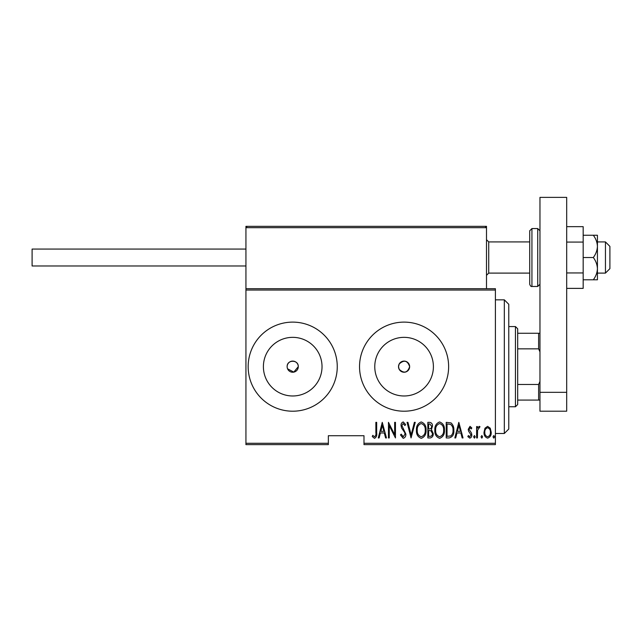 <?xml version="1.0" encoding="UTF-8"?>
<svg xmlns="http://www.w3.org/2000/svg" width="642" height="642" viewBox="0 0 642 642"><rect width="100%" height="100%" fill="white"/><g stroke="black" fill="none" stroke-linecap="round" stroke-linejoin="round"><path stroke-width="0.96" d="M287.568 368.797L293.795 372.127L298.281 366.662A5.569 5.569 0 0 0 292.712 361.093A5.569 5.569 0 0 0 287.143 366.662A5.569 5.569 0 0 0 292.712 372.232A5.569 5.569 0 0 0 298.281 366.662C298.634 359.488 286.805 359.464 287.143 366.662M399.18 364.014L398.513 366.662L399.18 369.31C404.019 373.74 407.501 372.858 409.652 366.662A5.569 5.569 0 0 0 404.083 361.093A5.569 5.569 0 0 0 398.513 366.662A5.569 5.569 0 0 0 404.083 372.232A5.569 5.569 0 0 0 409.652 366.662C407.51 360.467 404.019 359.584 399.18 364.014M433.398 366.662A29.315 29.315 0 0 0 404.083 337.347A29.315 29.315 0 0 0 374.767 366.662A29.315 29.315 0 0 0 404.083 395.978A29.315 29.315 0 0 0 433.398 366.662M322.027 366.662A29.315 29.315 0 0 0 292.712 337.347A29.315 29.315 0 0 0 263.397 366.662A29.315 29.315 0 0 0 292.712 395.978A29.315 29.315 0 0 0 322.027 366.662M337.259 366.662A44.547 44.547 0 0 0 292.712 322.115A44.547 44.547 0 0 0 248.165 366.662A44.547 44.547 0 0 0 292.712 411.209A44.547 44.547 0 0 0 337.259 366.662M448.63 366.662A44.547 44.547 0 0 0 404.083 322.115A44.547 44.547 0 0 0 359.536 366.662A44.547 44.547 0 0 0 404.083 411.209A44.547 44.547 0 0 0 448.63 366.662M495.407 443.285L495.407 444.625L363.99 444.625L363.99 443.285L495.407 443.285L495.407 290.04L245.934 290.04L245.934 288.699L495.407 288.699L495.407 290.04M245.934 443.285L328.351 443.285L328.351 444.625L245.934 444.625L245.934 290.04M484.967 428.23L487.615 426.344L490.255 428.222L491.21 432.275C491.379 435.268 490.183 437.226 487.615 438.141C485.047 437.226 483.843 435.268 484.012 432.275L484.967 428.23M476.621 437.94L476.621 426.545L477.415 426.545L477.415 428.222L479.229 426.344L480.015 426.737L477.584 430.204L477.415 437.94L476.621 437.94M470.008 426.344L471.822 427.965L471.26 428.944L469.984 427.749L469.021 429.281L471.493 433.085L471.822 434.851C471.918 436.536 471.244 437.627 469.8 438.141L467.825 436.6L468.371 435.541L469.775 436.745L471.019 434.907L468.54 431.095L468.227 429.337L470.008 426.344M449.103 437.94L446.23 437.94L446.23 422.348L451.037 422.909C453.124 424.876 454.054 427.355 453.83 430.341C454.207 434.441 452.634 436.977 449.103 437.94M427.845 437.94L427.845 422.348L429.594 422.348C431.625 422.685 432.572 423.969 432.443 426.216L431.408 429.53L433.238 433.519C433.374 435.87 432.395 437.346 430.317 437.94L427.845 437.94M411.049 437.94L407.052 422.348L407.927 422.348L411.153 434.939L414.379 422.348L415.246 422.348L411.049 437.94M389.261 437.94L388.466 437.94L388.466 422.348L394.661 434.642L394.661 422.348L395.456 422.348L395.456 437.94L389.261 425.678L389.261 437.94M375.867 432.724L375.867 422.348L376.669 422.348L376.669 432.877C377.135 435.428 376.421 437.25 374.511 438.342L372.272 436.544L372.761 435.34L374.567 436.745C375.763 435.822 376.196 434.482 375.867 432.724M363.99 443.285L363.99 435.717L328.351 435.717L328.351 443.285M382.263 422.348L386.468 437.94L385.593 437.94L384.309 432.941L380.417 432.941L379.141 437.94L378.266 437.94L382.263 422.348M403.24 438.342L400.456 434.931L401.234 434.144L403.256 436.745L405.054 434.096L404.725 432.572L401.571 427.965L401.057 425.59C400.937 423.736 401.675 422.524 403.264 421.946L405.656 424.587L404.901 425.55L403.168 423.551L401.86 425.526L405.856 434.12C405.961 436.263 405.086 437.667 403.24 438.342M416.449 430.212C416.177 426.127 417.757 423.375 421.184 421.946C424.699 423.279 426.32 426.007 426.047 430.14C426.312 434.233 424.715 436.961 421.264 438.342C417.798 437.001 416.193 434.289 416.449 430.212M434.843 430.212C434.57 426.127 436.151 423.375 439.577 421.946C443.092 423.279 444.713 426.007 444.433 430.14C444.705 434.233 443.108 436.961 439.65 438.342C436.191 437.001 434.586 434.289 434.843 430.212M458.829 422.348L463.026 437.94L462.152 437.94L460.876 432.941L456.984 432.941L455.7 437.94L454.833 437.94L458.829 422.348M473.619 436.841L474.422 435.541L475.216 436.841L474.422 438.141L473.619 436.841M481.018 436.841L481.813 435.541L482.615 436.841L481.813 438.141L481.018 436.841M493.008 436.841L493.81 435.541L494.613 436.841L493.81 438.141L493.008 436.841M383.9 431.344L382.367 425.357L380.826 431.344L383.9 431.344M425.245 430.132C425.437 426.81 424.097 424.611 421.224 423.551C418.375 424.651 417.043 426.874 417.252 430.204C417.059 433.519 418.383 435.693 421.224 436.745C424.113 435.693 425.453 433.494 425.245 430.132M429.739 423.945L428.639 423.945L428.639 428.944L429.185 428.944C430.846 428.872 431.665 427.973 431.641 426.24L429.739 423.945M429.177 430.541L428.639 430.541L428.639 436.343L429.827 436.343C431.568 436.271 432.435 435.324 432.443 433.519L430.862 430.726L429.177 430.541M443.638 430.132C443.831 426.81 442.49 424.611 439.618 423.551C436.761 424.651 435.437 426.874 435.637 430.204C435.453 433.519 436.777 435.693 439.618 436.745C442.507 435.693 443.847 433.494 443.638 430.132M447.033 423.945L447.033 436.343L450.78 435.942C452.458 434.514 453.212 432.644 453.027 430.341C453.22 427.861 452.401 425.879 450.564 424.386L447.033 423.945M460.466 431.344L458.926 425.357L457.393 431.344L460.466 431.344M490.408 432.283C490.528 429.988 489.597 428.471 487.615 427.749C485.633 428.471 484.694 429.988 484.814 432.283C484.694 434.578 485.625 436.062 487.615 436.745C489.597 436.062 490.536 434.578 490.408 432.283M504.315 299.838L508.777 304.292L508.777 429.033L504.315 433.486L504.315 299.838L495.407 299.838M515.454 326.569L517.685 328.792L517.685 404.532L515.454 406.755L515.454 326.569L508.777 326.569M517.685 333.254L539.962 333.254M517.685 384.486L538.622 384.486L539.962 381.428M539.962 351.896L538.622 348.847L538.622 333.254M517.685 348.847L538.622 348.847M539.962 400.078L538.622 400.078L538.622 384.486M517.685 400.078L538.622 400.078M485.159 226.337L486.5 227.669L245.934 227.669L247.274 226.337L245.934 227.669L245.934 226.337L485.159 226.337L486.5 227.669L486.5 226.337L440.613 226.337M605.446 241.922L609.9 246.384L609.9 268.653L605.446 273.107L605.446 241.922L597.429 241.922M529.714 241.922L488.731 241.922L488.731 273.107L486.5 275.338M419.675 226.337L312.758 226.337M290.481 226.337L291.821 226.337M245.934 227.669L245.934 288.699M486.5 227.669L486.5 288.699M245.934 265.981L32.1 265.981L32.1 249.056L245.934 249.056M539.962 392.326L539.962 197.375L566.685 197.375L566.685 411.209L539.962 411.209L539.962 392.326L566.685 392.326M531.937 286.476L537.731 286.476L537.731 228.56L531.937 228.56L531.937 286.476C531.103 286.757 530.364 286.019 529.714 284.245L529.714 257.514L529.714 273.107L488.731 273.107M529.714 257.514L529.714 230.791L531.937 228.56M593.32 235.245C595.856 238.631 597.221 242.339 597.429 246.384L597.429 235.245L583.169 235.245M593.32 257.514C595.856 260.901 597.221 264.616 597.429 268.653L597.429 246.384C597.229 250.396 595.864 254.112 593.32 257.514L583.169 257.514M593.32 279.792L597.429 279.792L597.429 268.653C597.229 272.673 595.864 276.381 593.32 279.792L583.169 279.792M566.685 242.082L583.169 242.082L583.169 226.65L566.685 226.65M583.169 242.082L583.169 272.946L566.685 272.946M583.169 272.946L583.169 288.378L566.685 288.378M504.315 433.486L495.407 433.486M515.454 406.755L508.777 406.755M605.446 273.107L597.429 273.107M488.731 241.922L486.5 239.699M537.731 228.56L539.962 230.791M537.731 286.476L539.962 284.245"/></g></svg>
